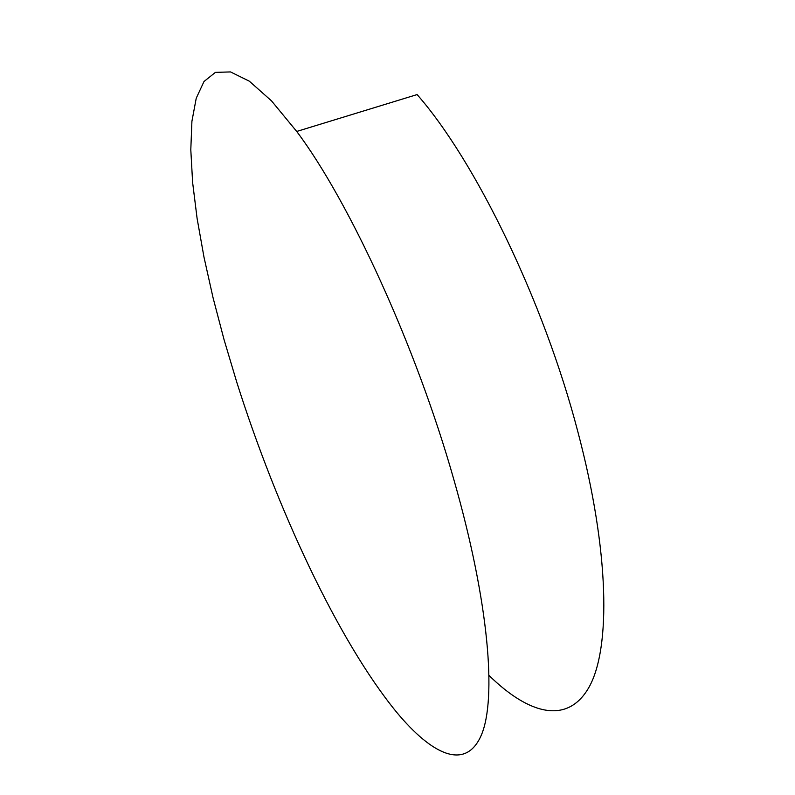 <?xml version="1.0" encoding="UTF-8"?>
<svg xmlns="http://www.w3.org/2000/svg" width="795" height="795" viewBox="0 0 795 795"><rect width="100%" height="100%" fill="white"/><g stroke="black" fill="none" stroke-linecap="round" stroke-linejoin="round"><path stroke-width="1.19" d="M236.721 382.057L224.021 339.535L213.05 297.728L203.997 257.183L197.11 218.516L192.619 182.433L190.8 149.738L191.913 121.327L196.236 98.222L203.997 81.517L215.405 72.375L230.53 71.928L249.322 81.189L271.542 100.905L296.714 131.453C349.263 201.254 416.262 346.67 453.925 479.862C489.193 603.127 496.696 698.835 481.402 734.948C465.9 771.061 432.301 755.21 396.645 712.26C338.163 640.899 276.68 508.422 236.721 382.057M296.714 131.453L417.107 94.575C475.211 160.689 543.83 301.086 577.895 431.904C609.626 551.839 610.709 647.557 589.413 686.512C567.849 725.467 528.735 714.337 489.154 675.581"/></g></svg>
